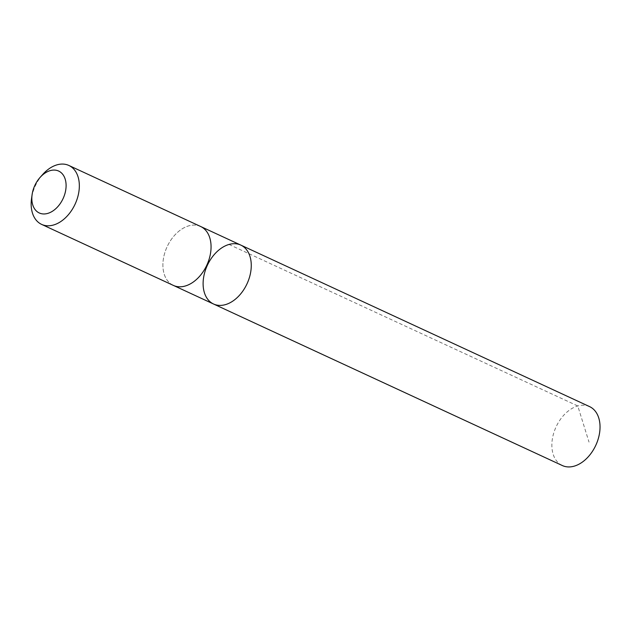 <?xml version="1.0" encoding="UTF-8"?>
<svg xmlns="http://www.w3.org/2000/svg" width="631" height="631" viewBox="0 0 631 631"><rect width="100%" height="100%" fill="white"/><g stroke="black" fill="none" stroke-linecap="round" stroke-linejoin="round"><path stroke-width="0.47" stroke-dasharray="3.15 2.37" d="M589.591 406.616A32.457 21.888 -65.2 0 0 586.309 405.536A32.457 21.888 -65.2 0 0 555.075 429.222A32.457 21.888 -65.2 0 0 562.308 465.528M176.625 286.466A32.457 21.888 -65.2 0 0 207.851 262.788A32.457 21.888 -65.2 0 0 200.619 226.482A32.457 21.888 -65.2 0 0 197.337 225.409A32.457 21.888 -65.2 0 0 166.111 249.079A32.457 21.888 -65.2 0 0 173.344 285.386A32.457 21.888 -65.2 0 0 176.625 286.466M213.546 304.008A32.457 21.888 114.8 0 1 207.331 265.359A32.457 21.888 114.8 0 1 240.829 245.104M200.989 226.655L200.619 226.482A32.457 21.888 -65.2 0 0 197.337 225.401A32.457 21.888 -65.2 0 0 166.111 249.079A32.457 21.888 -65.2 0 0 173.336 285.393M42.671 174.519A32.457 21.888 -65.2 0 0 31.55 198.536M229.029 244.465L577.791 405.978L589.023 442.126"/><path stroke-width="0.95" d="M216.827 305.081A32.457 21.888 114.8 0 1 213.546 304.008A32.457 21.888 114.8 0 1 207.331 265.359A32.457 21.888 114.8 0 1 240.829 245.104A32.457 21.888 114.8 0 1 248.054 281.41A32.457 21.888 114.8 0 1 216.827 305.081A32.457 21.888 114.8 0 1 213.546 304.008L562.308 465.528A32.457 21.888 -65.2 0 0 565.589 466.609A32.457 21.888 -65.2 0 0 596.823 442.923A32.457 21.888 -65.2 0 0 589.591 406.616L240.829 245.104A32.457 21.888 114.8 0 1 248.054 281.41A32.457 21.888 114.8 0 1 216.827 305.081M32.11 194.585L31.55 198.536A32.457 21.888 -65.2 0 0 41.607 224.384L173.336 285.393A32.457 21.888 -65.2 0 0 206.842 265.13A32.457 21.888 -65.2 0 0 200.619 226.482L68.889 165.472A32.457 21.888 -65.2 0 0 65.608 164.391A32.457 21.888 -65.2 0 0 42.671 174.519L40.021 177.5A23.087 15.57 -65.2 0 0 32.11 194.585A23.087 15.57 -65.2 0 0 44.407 213.956A23.087 15.57 -65.2 0 0 65.025 193.283A23.087 15.57 -65.2 0 0 56.34 170.299A23.087 15.57 -65.2 0 0 40.021 177.5M41.607 224.384A32.457 21.888 -65.2 0 0 75.113 204.129A32.457 21.888 -65.2 0 0 68.889 165.472M173.714 285.559L213.546 304.008M200.989 226.655L240.829 245.104"/></g></svg>
